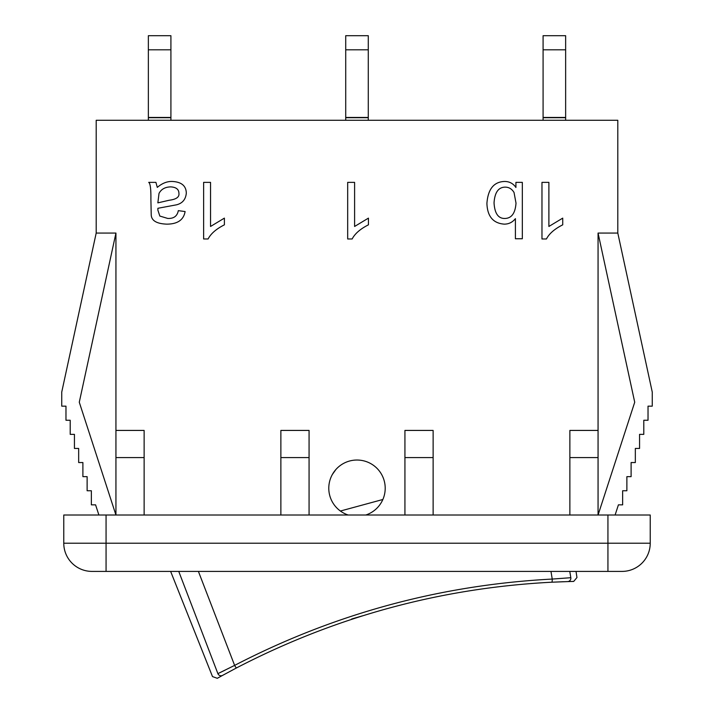 <?xml version="1.0" encoding="UTF-8"?>
<svg xmlns="http://www.w3.org/2000/svg" width="714" height="714" viewBox="0 0 714 714"><rect width="100%" height="100%" fill="white"/><g stroke="black" fill="none" stroke-linecap="round" stroke-linejoin="round"><path stroke-width="1.07" d="M332.51 474.266L335.714 469.758M565.64 120.282L565.64 35.7L543.086 35.7L543.086 120.282M543.086 117.462L565.64 117.462M170.914 120.282L170.914 35.7L148.36 35.7L148.36 120.282M148.36 117.462L170.914 117.462M368.281 120.282L368.281 35.7L345.719 35.7L345.719 120.282M345.719 117.462L368.281 117.462M550.976 571.405L552.225 579.063C440.163 584.989 334.295 613.772 234.62 665.394L198.403 571.405M234.62 665.394L217.886 673.641A3.383 3.356 61.2 0 0 222.634 675.364L236.593 667.876C335.491 616.584 440.547 588.024 551.779 582.205L567.612 581.598A3.383 3.356 -91.6 0 0 570.825 577.706L552.225 579.063A3.383 0.598 87.2 0 1 551.779 582.205C440.547 588.024 335.491 616.584 236.593 667.876A3.383 0.598 -117.6 0 1 234.62 665.394M178.75 571.405L217.886 673.641L225.151 670.116M351.645 619.011L362.471 615.843M563.524 581.723L551.949 582.205M570.825 577.706C579 577.465 579 577.465 570.825 577.706L569.781 571.405M217.886 673.641C210.728 677.568 210.728 677.568 217.886 673.641M382.847 499.497L340.417 511.028M516.008 203.124C515.303 213.2 511.599 218.314 504.878 218.466C498.256 218.618 494.65 213.397 494.043 202.83C494.748 192.414 498.461 187.184 505.182 187.139C508.904 187.139 511.858 188.915 514.035 192.468L516.008 203.124M522.327 182.365L522.327 238.753L515.41 238.753L515.41 218.645C512.482 222.313 508.761 224.142 504.236 224.142C493.133 223.286 487.359 216.378 486.912 203.428C487.957 189.112 493.847 181.793 504.575 181.463C509.385 181.463 513.17 183.471 515.919 187.479L515.919 182.365L522.327 182.365M548.887 182.365L548.887 226.463L562.73 218.127L562.73 224.83C554.635 228.917 549.2 233.63 546.442 238.976L541.971 238.976L541.971 182.365L548.887 182.365M354.599 182.365L354.599 226.463L368.442 218.127L368.442 224.83C360.347 228.917 354.92 233.63 352.154 238.976L347.682 238.976L347.682 182.365L354.599 182.365M210.55 182.365L210.55 226.463L224.392 218.127L224.392 224.83C216.297 228.917 210.862 233.63 208.104 238.976L203.633 238.976L203.633 182.365L210.55 182.365M157.856 202.865L159.017 193.414C161.221 189.201 165.121 187.023 170.708 186.881C176.135 187.193 178.875 189.344 178.919 193.324C179.491 197.064 176.242 199.376 169.164 200.25L157.856 202.865M172.342 181.463C181.499 181.954 186.149 185.845 186.309 193.155C185.711 199.483 182.4 203.383 176.385 204.847L157.901 208.283L157.856 210.086L159.838 216.065L167.701 218.43C173.734 218.725 177.268 216.137 178.313 210.648L185.105 211.549C183.632 219.939 177.5 224.142 166.71 224.142C156.785 223.75 151.627 220.742 151.234 215.119L150.895 199.474C151.02 188.924 150.288 183.23 148.699 182.365L155.92 182.365L157.294 187.398C162.167 183.239 167.183 181.267 172.342 181.463M348.2 515.017A28.194 28.194 0 0 1 359.981 460.191A28.194 28.194 0 0 1 365.8 515.017M404.927 515.017L404.927 430.426L433.13 430.426L433.13 515.017M569.87 515.017L569.87 430.426L598.064 430.426L598.064 233.067L617.806 233.067L617.806 120.282L96.194 120.282L96.194 233.067L61.743 392.066L61.743 406.159L65.974 406.159L65.974 420.26L70.204 420.26L70.204 434.353L74.434 434.353L74.434 448.454L78.665 448.454L78.665 462.547L82.895 462.547L82.895 476.649L87.126 476.649L87.126 490.75L91.356 490.75L91.356 504.843L95.578 504.843L98.889 515.017M115.936 233.067L115.936 515.017L79.281 402.232L115.936 233.067L96.194 233.067M115.936 430.426L144.13 430.426L144.13 515.017M280.87 430.426L309.073 430.426L309.073 457.594L280.87 457.594L280.87 430.426M598.064 233.067L634.719 402.232L598.064 515.017L598.064 430.426M280.87 515.017L280.87 457.594M309.073 515.017L309.073 457.594M650.231 543.211L650.231 515.017L63.769 515.017L63.769 543.211A28.194 28.194 0 0 0 91.972 571.405L622.028 571.405A28.194 28.194 0 0 0 650.231 543.211L63.769 543.211L63.769 515.017M115.936 457.594L144.13 457.594M404.927 457.594L433.13 457.594M617.806 233.067L652.257 392.066L652.257 406.159L648.026 406.159L648.026 420.26L643.796 420.26L643.796 434.353L639.566 434.353L639.566 448.454L635.335 448.454L635.335 462.547L631.105 462.547L631.105 476.649L626.874 476.649L626.874 490.75L622.644 490.75L622.644 504.843L618.422 504.843L615.111 515.017M598.064 457.594L569.87 457.594M543.086 49.801L565.64 49.801M148.36 49.801L170.914 49.801M345.719 49.801L368.281 49.801M91.972 571.405A28.194 28.194 0 0 1 63.769 543.211M106.065 571.405L106.065 515.017M607.935 571.405L607.935 515.017M565.64 117.703L543.086 117.703M170.914 117.703L148.36 117.703M368.281 117.703L345.719 117.703M576.028 571.405L576.966 577.528L573.708 581.419L567.612 581.598L573.708 581.419M170.637 571.405L212.504 676.586L217.288 678.3L222.634 675.364"/></g></svg>
